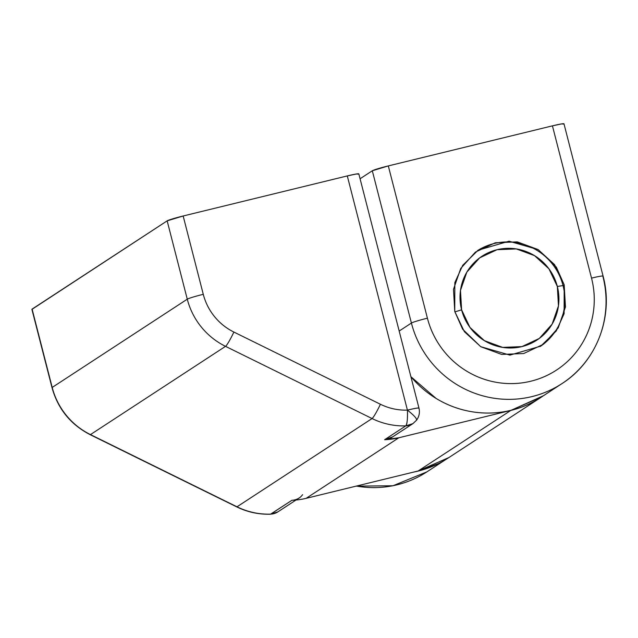 <?xml version="1.0" encoding="UTF-8"?>
<svg xmlns="http://www.w3.org/2000/svg" width="638" height="638" viewBox="0 0 638 638"><rect width="100%" height="100%" fill="white"/><g stroke="black" fill="none" stroke-linecap="round" stroke-linejoin="round"><path stroke-width="0.96" d="M454.862 311.886L461.601 309.845A50.123 49.174 -123.2 0 1 497.034 249.705A50.123 49.174 -123.2 0 1 557.341 286.47L563.019 285.561L564.183 284.803L564.112 313.721L556.224 331.002L540.809 346.115L509.921 355.119L480.701 346.673L462.598 329.152L454.766 311.511L454.838 282.586L462.725 265.312L478.133 250.2L509.028 241.196L538.241 249.641L556.344 267.163L564.183 284.803L563.019 285.561A57.284 56.192 56.8 0 0 477.495 250.622M563.976 123.788A14.323 0.909 165.6 0 0 552.436 125.846L591.53 278.12L552.436 125.846L388.311 165.912L427.412 318.187C430.243 329.2 435.044 339.288 441.823 348.452C448.602 357.607 456.832 365.143 466.53 371.053C476.219 376.962 486.635 380.798 497.776 382.561C508.909 384.323 519.914 383.877 530.8 381.221C541.678 378.557 551.607 373.9 560.579 367.225C569.551 360.558 576.888 352.391 582.582 342.726C588.276 333.06 591.897 322.629 593.452 311.432C594.999 300.243 594.361 289.142 591.53 278.12A14.323 0.909 -14.4 0 1 603.07 276.071A14.323 0.909 -14.4 0 1 602.878 276.31A100.254 98.34 -123.2 0 1 563.298 382.728A100.254 98.34 -123.2 0 1 411.406 323.051L372.305 170.769L360.079 178.76L372.305 170.769L388.311 165.912L552.436 125.846L561.424 123.931L563.785 124.027M603.07 276.071A14.323 0.909 165.6 0 0 591.53 278.12A85.931 84.296 -123.2 0 1 530.8 381.221A85.931 84.296 -123.2 0 1 427.412 318.187A14.323 0.909 165.6 0 0 411.406 323.051L399.181 331.042L411.406 323.051A100.254 98.34 56.8 0 0 563.25 382.752M410.896 376.675A100.254 98.34 56.8 0 0 542.34 396.421M356.411 486.06A100.254 98.34 56.8 0 0 428.234 470.98A100.254 98.34 -123.2 0 1 356.411 486.06M434.797 465.333A100.254 98.34 -123.2 0 1 413.783 472.056M454.766 311.511L453.49 289.301L460.74 268.446L475.406 252.106L495.255 242.783L517.274 241.882L538.105 249.554L554.574 264.626L564.183 284.803L565.459 307.006L558.21 327.868L543.544 344.201L523.694 353.532L501.675 354.425L480.845 346.753L464.368 331.688L454.766 311.511M410.896 376.691L436.081 398.423C447.397 405.313 459.543 409.787 472.535 411.845C485.526 413.902 498.374 413.376 511.07 410.274L541.734 396.828M438.713 463.475L417.922 471.139L413.711 472.072M411.406 323.051A14.323 0.909 -14.4 0 1 427.412 318.187L388.311 165.912A14.323 0.909 165.6 0 0 372.305 170.769L411.406 323.051M413.153 423.472A14.323 14.052 -123.2 0 1 405.8 425.873L412.922 423.632L416.606 420.147C419.206 416.455 419.987 412.427 418.959 408.081A14.323 0.909 -14.4 0 1 418.759 408.304C419.294 407.594 415.513 408.2 407.411 410.114C407.698 418.799 407.156 424.047 405.8 425.873L384.602 439.718A14.323 14.052 56.8 0 0 391.963 437.317M31.916 309.39L167.156 220.852L183.162 215.987L203.275 294.317C205.388 302.532 209.12 309.94 214.472 316.544C219.823 323.147 226.299 328.315 233.883 332.055L380.423 404.253A57.284 56.192 56.8 0 0 407.411 410.114C414.134 415.418 417.156 418.799 416.478 420.267C417.156 418.799 414.134 415.418 407.411 410.114L347.287 175.921L356.275 174.007L358.636 174.11M299.278 497.879A14.323 14.052 -123.2 0 1 291.925 500.28L270.496 514.212L277.857 511.883L270.735 514.124A14.323 14.052 56.8 0 0 278.088 511.732L296 500.025M358.819 173.871A14.323 0.909 165.6 0 0 347.287 175.921L407.411 410.114A57.284 56.192 -123.2 0 1 380.423 404.253L233.883 332.055A57.284 56.192 -123.2 0 1 203.275 294.317L183.162 215.987L347.287 175.921L183.162 215.987A14.323 0.909 165.6 0 0 167.156 220.852L32.091 309.103L52.204 387.433A71.608 70.244 56.8 0 0 90.468 434.598L237.009 506.803A71.608 70.244 56.8 0 0 270.735 514.124L291.925 500.28A71.608 70.244 56.8 0 0 306.144 498.334L398.83 437.772A71.608 70.244 -123.2 0 1 384.602 439.718L405.8 425.873A71.608 70.244 -123.2 0 1 372.066 418.544L237.009 506.803L372.066 418.544L225.525 346.346L90.468 434.598L225.525 346.346A71.608 70.244 -123.2 0 1 187.269 299.182L52.204 387.433L187.269 299.182L167.156 220.852L187.269 299.182A71.608 70.244 56.8 0 0 225.525 346.346L372.066 418.544A71.608 70.244 56.8 0 0 405.8 425.873A14.323 2.393 -91.9 0 0 407.411 410.114A14.323 0.909 -14.4 0 1 418.951 408.065L358.827 173.887M542.236 396.541A100.254 98.34 -123.2 0 1 510.831 410.425L418.153 470.988L306.144 498.334L398.83 437.772L510.831 410.425L418.153 470.988L306.144 498.334A71.608 70.244 -123.2 0 1 291.925 500.28C296.399 500.136 299.956 498.262 302.603 494.673M448.945 457.518L418.153 470.988A100.254 98.34 56.8 0 0 449.559 457.103M543.416 395.735L510.831 410.425L398.83 437.772L384.602 439.718L392.721 436.823M270.472 514.212A14.323 2.393 -91.9 0 0 270.735 514.124A71.608 70.244 -123.2 0 1 237.009 506.803A14.323 1.435 116.2 0 1 236.682 506.867A14.323 1.435 -63.8 0 0 237.009 506.803L90.468 434.598A14.323 1.435 116.2 0 1 90.157 434.677A14.323 1.435 -63.8 0 0 90.468 434.598A71.608 70.244 -123.2 0 1 52.204 387.433A14.323 0.909 165.6 0 0 52.013 387.665A14.323 0.909 -14.4 0 1 52.204 387.433L32.091 309.103A14.323 0.909 165.6 0 0 31.908 309.342M380.423 404.253A14.323 1.428 116.3 0 1 372.066 418.544A14.323 1.428 -63.7 0 0 380.423 404.253M233.883 332.055A14.323 1.435 116.2 0 1 225.525 346.346A14.323 1.435 -63.8 0 0 233.883 332.055M203.275 294.317A14.323 0.909 165.6 0 0 187.269 299.182A14.323 0.909 -14.4 0 1 203.275 294.317M480.294 248.956A57.284 56.192 -123.2 0 1 563.019 285.561A57.284 56.192 -123.2 0 1 550.45 337.622M540.091 346.578A57.284 56.192 56.8 0 0 563.019 285.561L557.341 286.47A50.123 49.174 -123.2 0 1 521.916 346.609A50.123 49.174 -123.2 0 1 461.601 309.845L460.484 290.41L466.825 272.155L479.664 257.864L497.034 249.705L516.301 248.916L534.524 255.631L548.935 268.821L557.341 286.47L558.457 305.905L552.117 324.152L539.285 338.451L521.916 346.609L502.648 347.391L484.425 340.676L470.007 327.493L461.601 309.845L457.446 311.105M563.976 123.804L603.077 276.087C613.995 316.217 596.705 361.618 561.982 383.597L541.024 397.299M478.133 250.2L477.726 250.463M356.1 486.14L392.944 485.765L426.918 471.857L445.491 459.719M412.922 423.632L391.732 437.477M448.243 457.972L540.92 397.418M270.496 514.212C258.661 514.547 247.392 512.107 236.698 506.875L90.157 434.677C70.627 424.565 57.906 408.894 52.013 387.657L31.9 309.326"/></g></svg>
